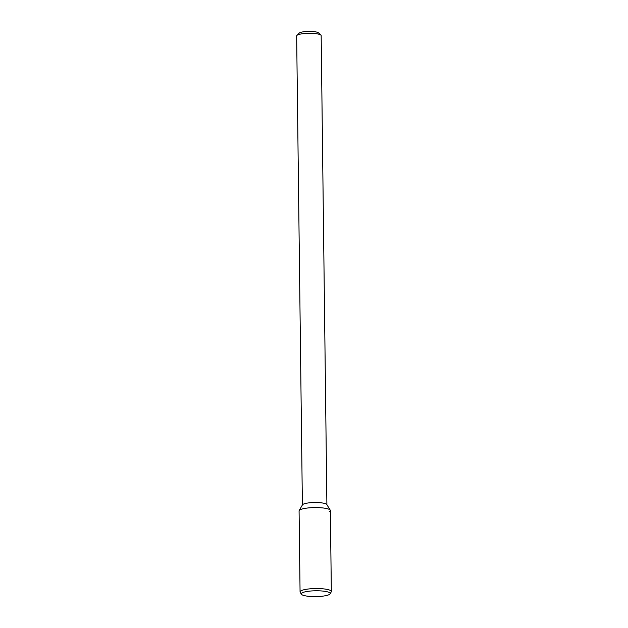 <?xml version="1.0" encoding="UTF-8"?>
<svg xmlns="http://www.w3.org/2000/svg" width="628" height="628" viewBox="0 0 628 628"><rect width="100%" height="100%" fill="white"/><g stroke="black" fill="none" stroke-linecap="round" stroke-linejoin="round"><path stroke-width="0.94" d="M326.898 504.684L321.167 35.623A12.262 2.465 179.3 0 0 320.9 35.121L318.474 32.852A9.805 1.97 179.3 0 0 308.858 31.4A9.805 1.97 179.3 0 0 299.281 33.088L296.911 35.411A12.262 2.465 179.3 0 0 296.651 35.922L302.39 504.983M320.9 35.121A12.262 2.465 179.3 0 0 308.882 33.308A12.262 2.465 179.3 0 0 296.911 35.411M330.242 510.164L326.811 504.543A12.262 2.465 179.3 0 0 314.612 502.518A12.262 2.465 179.3 0 0 302.468 504.841L299.179 510.54A15.645 3.148 179.3 0 1 314.675 507.581A15.645 3.148 179.3 0 1 330.242 510.164A15.645 3.148 179.3 0 1 329.253 511.71M330.093 593.86L331.239 591.874A15.645 3.148 179.3 0 0 331.349 591.505L330.359 510.533A15.645 3.148 179.3 0 0 314.675 507.581A15.645 3.148 179.3 0 0 299.077 510.917L300.066 591.882A15.645 3.148 179.3 0 0 300.176 592.259L301.377 594.214A14.46 2.905 179.3 0 0 313.874 596.6A14.46 2.905 179.3 0 0 329.166 594.606A14.46 2.905 179.3 0 0 330.093 593.86A14.46 2.905 179.3 0 0 315.696 590.783A14.46 2.905 179.3 0 0 301.377 594.214M331.349 591.505A15.645 3.148 179.3 0 0 315.664 588.546A15.645 3.148 179.3 0 0 300.066 591.882"/></g></svg>

